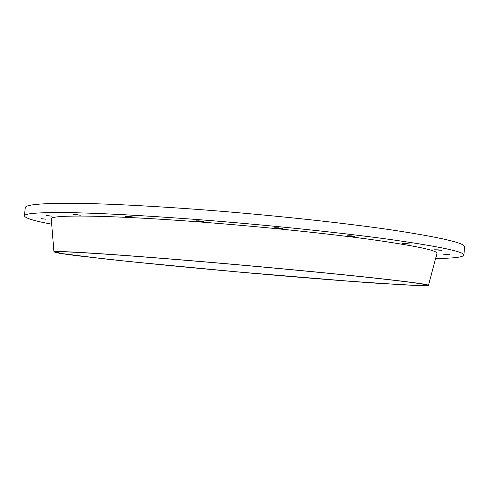 <?xml version="1.0" encoding="UTF-8"?>
<svg xmlns="http://www.w3.org/2000/svg" width="489" height="489" viewBox="0 0 489 489"><rect width="100%" height="100%" fill="white"/><g stroke="black" fill="none" stroke-linecap="round" stroke-linejoin="round"><path stroke-width="0.73" d="M435.601 258.449C453.523 258.339 462.955 257.22 463.896 255.099C464.562 251.811 439.892 246.584 389.898 239.433C339.604 232.495 264.176 224.653 195.307 219.39C141.565 215.368 99.114 213.106 67.947 212.611C38.888 212.312 24.389 213.4 24.45 215.881C25.006 218.137 34.089 220.906 51.706 224.188M46.651 215.472L51.431 216.138L46.651 215.472M75.379 214.488L72.995 214.457L80.343 215.197L75.379 214.488M127.916 216.248L125.233 216.224C125.025 216.523 133.039 217.305 132.886 216.969L127.916 216.248M199.121 220.869L196.077 220.845C195.869 221.169 204.054 221.927 203.901 221.572L199.121 220.869M278.039 227.788L274.659 227.758C274.451 228.082 282.654 228.791 282.501 228.436L278.039 227.788M350.98 235.808L347.355 235.759C347.147 236.065 355.21 236.725 355.057 236.389L350.98 235.808M406.371 243.534L402.661 243.473L410.082 244.054L406.371 243.534M438.223 249.867L434.599 249.787L441.616 250.331L438.223 249.867M446.304 254.225L442.881 254.133L449.446 254.641L446.304 254.225M436.011 256.902L437.001 256.866L436.072 256.682M41.339 218.607L45.825 219.219L41.339 218.607M436.915 253.485L436.94 253.406C437.655 250.509 416.066 245.93 372.172 239.671C328.156 233.614 262.587 226.786 202.44 222.165C107.843 214.842 48.692 214.53 51.284 218.986L51.29 219.072M200.417 261.481C109.194 253.718 51.718 250.282 53.955 251.933L59.774 253.357L75.972 255.606L130.655 261.701L240.894 272.239C292.581 276.829 343.51 280.961 381.713 283.571L422.496 285.729L428.474 285.362C428.645 284.36 407.349 281.548 364.58 276.933C321.75 272.385 258.443 266.407 200.417 261.481M200.955 261.584C110.728 253.907 53.772 250.496 56.021 252.135L61.779 253.54L101.81 258.583C139.426 262.721 189.75 267.624 240.894 272.208L350.093 281.267L404.354 284.91L420.491 285.558L426.402 285.191C426.585 284.201 405.528 281.426 363.229 276.86C320.882 272.367 258.32 266.456 200.955 261.584M463.896 255.099L464.55 246.884C465.253 243.057 440.638 237.361 390.693 229.781C340.46 222.452 265.081 214.433 196.23 209.316C142.501 205.417 100.043 203.406 68.857 203.271C39.774 203.338 25.245 204.805 25.263 207.678L24.45 215.881M428.474 285.362L436.94 253.406M53.955 251.933L51.284 218.986"/></g></svg>
